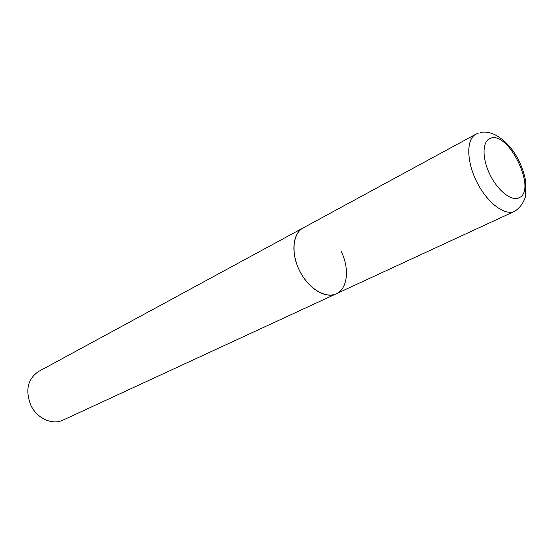<?xml version="1.0" encoding="UTF-8"?>
<svg xmlns="http://www.w3.org/2000/svg" width="554" height="554" viewBox="0 0 554 554"><rect width="100%" height="100%" fill="white"/><g stroke="black" fill="none" stroke-linecap="round" stroke-linejoin="round"><path stroke-width="0.83" d="M341.361 251.738C349.706 268.946 347.6 288.869 336.292 293.752C325.399 299.361 307.283 287.893 298.945 269.41C290.677 252.222 292.921 232.999 303.232 227.881C292.678 233.366 290.76 253.33 299.672 270.899C308.433 288.544 325.579 298.938 336.292 293.752L336.34 293.731M514.611 211.309L63.038 420.098C52.18 425.514 36.467 418.228 30.539 404.6C25.159 389.836 27.852 378.784 38.628 371.457L475.844 134.213C466.205 139.144 466.364 161.304 476.828 181.996C487.16 202.743 504.832 216.115 514.548 211.337L514.59 211.316C519.839 208.02 523.468 203.062 525.511 196.428L525.836 182.093C524.583 174.406 522.034 166.796 518.198 159.282C509.112 142.094 493.649 129.629 480.304 132.538M518.863 197.84C537.532 190.839 508.842 130.682 490.505 138.265C482.389 140.785 481.765 157.551 489.618 173.921C497.347 190.341 511.252 201.483 518.863 197.84M478.358 133.099L475.844 134.213"/></g></svg>
